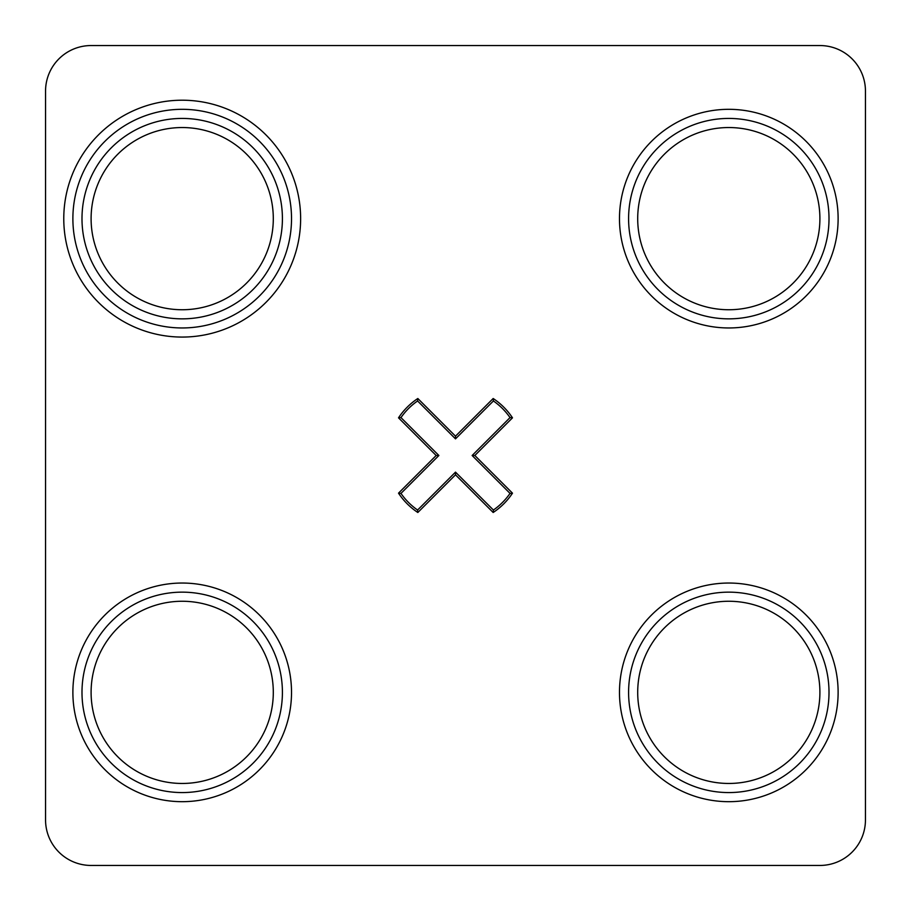 <?xml version="1.0" encoding="UTF-8"?>
<svg xmlns="http://www.w3.org/2000/svg" width="911" height="911" viewBox="0 0 911 911"><rect width="100%" height="100%" fill="white"/><g stroke="black" fill="none" stroke-linecap="round" stroke-linejoin="round"><path stroke-width="1.37" d="M182.2 801.68A109.32 109.32 0 0 1 72.88 692.36A109.32 109.32 0 0 1 182.2 583.04A109.32 109.32 0 0 0 72.88 692.36A109.32 109.32 0 0 0 182.2 801.68A109.32 109.32 0 0 0 291.52 692.36A109.32 109.32 0 0 0 182.2 583.04A109.32 109.32 0 0 1 291.52 692.36A109.32 109.32 0 0 1 182.2 801.68M728.8 801.68A109.32 109.32 0 0 1 619.48 692.36A109.32 109.32 0 0 1 728.8 583.04A109.32 109.32 0 0 1 838.12 692.36A109.32 109.32 0 0 1 728.8 801.68A109.32 109.32 0 0 1 619.48 692.36A109.32 109.32 0 0 1 728.8 583.04A109.32 109.32 0 0 1 838.12 692.36A109.32 109.32 0 0 1 728.8 801.68M728.8 327.96A109.32 109.32 0 0 1 619.48 218.64A109.32 109.32 0 0 1 728.8 109.32A109.32 109.32 0 0 0 619.48 218.64A109.32 109.32 0 0 0 728.8 327.96A109.32 109.32 0 0 0 838.12 218.64A109.32 109.32 0 0 0 728.8 109.32A109.32 109.32 0 0 1 838.12 218.64A109.32 109.32 0 0 1 728.8 327.96M182.2 327.96A109.32 109.32 0 0 1 72.88 218.64A109.32 109.32 0 0 1 182.2 109.32A109.32 109.32 0 0 0 72.88 218.64A109.32 109.32 0 0 0 182.2 327.96A109.32 109.32 0 0 0 291.52 218.64A109.32 109.32 0 0 0 182.2 109.32A109.32 109.32 0 0 1 291.52 218.64A109.32 109.32 0 0 1 182.2 327.96M510.035 493.409L472.126 455.5L510.035 417.591A66.412 66.412 0 0 0 493.409 400.965L455.5 438.874L417.591 400.965A66.412 66.412 0 0 0 400.965 417.591L438.874 455.5L400.965 493.409A66.412 66.412 0 0 0 417.591 510.035L455.5 472.126L493.409 510.035A66.412 66.412 0 0 0 510.035 493.409L512.494 493.17L474.825 455.5L512.494 417.83A68.325 68.325 0 0 0 493.17 398.506L455.5 436.175L417.83 398.506A68.325 68.325 0 0 0 398.506 417.83L436.175 455.5L398.506 493.17A68.325 68.325 0 0 0 417.83 512.494L455.5 474.825L493.17 512.494A68.325 68.325 0 0 0 512.494 493.17M493.409 510.035L493.17 512.494M455.5 472.126L455.5 474.825M417.591 510.035L417.83 512.494M400.965 493.409L398.506 493.17M438.874 455.5L436.175 455.5M400.965 417.591L398.506 417.83M417.591 400.965L417.83 398.506M455.5 438.874L455.5 436.175M493.409 400.965L493.17 398.506M510.035 417.591L512.494 417.83M472.126 455.5L474.825 455.5M728.8 601.26A91.1 91.1 0 0 1 819.9 692.36A91.1 91.1 0 0 1 728.8 783.46A91.1 91.1 0 0 1 637.7 692.36A91.1 91.1 0 0 1 728.8 601.26M728.8 309.74A91.1 91.1 0 0 0 819.9 218.64A91.1 91.1 0 0 0 728.8 127.54A91.1 91.1 0 0 0 637.7 218.64A91.1 91.1 0 0 0 728.8 309.74M182.2 127.54A91.1 91.1 0 0 1 273.3 218.64A91.1 91.1 0 0 1 182.2 309.74A91.1 91.1 0 0 1 91.1 218.64A91.1 91.1 0 0 1 182.2 127.54M182.2 783.46A91.1 91.1 0 0 0 273.3 692.36A91.1 91.1 0 0 0 182.2 601.26A91.1 91.1 0 0 0 91.1 692.36A91.1 91.1 0 0 0 182.2 783.46M45.55 819.9A45.55 45.55 0 0 0 91.1 865.45L819.9 865.45A45.55 45.55 0 0 0 865.45 819.9L865.45 91.1A45.55 45.55 0 0 0 819.9 45.55L91.1 45.55A45.55 45.55 0 0 0 45.55 91.1L45.55 819.9M182.2 592.15A100.21 100.21 0 0 0 81.99 692.36A100.21 100.21 0 0 0 182.2 792.57A100.21 100.21 0 0 0 282.41 692.36A100.21 100.21 0 0 0 182.2 592.15M728.8 592.15A100.21 100.21 0 0 0 628.59 692.36A100.21 100.21 0 0 0 728.8 792.57A100.21 100.21 0 0 0 829.01 692.36A100.21 100.21 0 0 0 728.8 592.15M728.8 118.43A100.21 100.21 0 0 0 628.59 218.64A100.21 100.21 0 0 0 728.8 318.85A100.21 100.21 0 0 0 829.01 218.64A100.21 100.21 0 0 0 728.8 118.43M182.2 118.43A100.21 100.21 0 0 0 81.99 218.64A100.21 100.21 0 0 0 182.2 318.85A100.21 100.21 0 0 0 282.41 218.64A100.21 100.21 0 0 0 182.2 118.43M182.2 100.21A118.43 118.43 0 0 1 300.63 218.64A118.43 118.43 0 0 1 182.2 337.07A118.43 118.43 0 0 1 63.77 218.64A118.43 118.43 0 0 1 182.2 100.21"/></g></svg>
